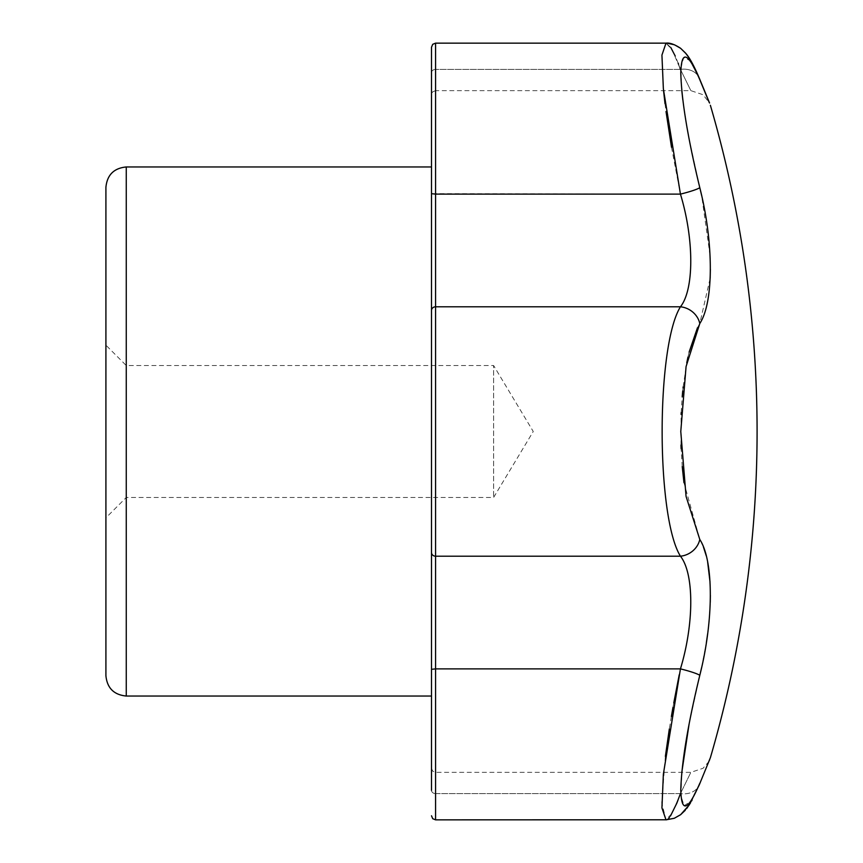 <?xml version="1.0" encoding="UTF-8"?>
<svg xmlns="http://www.w3.org/2000/svg" width="863" height="863" viewBox="0 0 863 863"><rect width="100%" height="100%" fill="white"/><g stroke="black" fill="none" stroke-linecap="round" stroke-linejoin="round"><path stroke-width="0.65" stroke-dasharray="4.32 3.24" d="M105.912 675.697L105.912 187.303M105.912 517.822L105.912 345.178L126.257 365.524L126.257 497.476L126.257 365.524L493.604 365.524L493.604 497.476L493.604 365.524L533.248 431.5L493.604 497.476L126.257 497.476L105.912 517.822M671.511 147.293L680.443 194.121C694.208 239.483 694.197 289.526 680.443 306.796C656.063 345.923 656.02 516.894 680.443 556.204C694.208 573.485 694.197 623.571 680.443 668.879L679.235 674.726M673.776 702.935L672.967 707.39M671.382 716.473L669.321 728.998M665.384 756.322L661.77 802.924L665.999 819.85L672.245 813.065L680.443 793.593C694.197 765.524 694.197 765.524 680.443 793.593C694.197 765.524 694.197 765.524 680.443 793.593L435.567 793.593L435.567 819.85L435.567 772.353L435.567 793.593L680.443 793.593A20.345 15.955 22.6 0 0 699.235 784.963A20.345 15.955 -157.4 0 1 680.443 793.593M666.516 819.774L668.901 818.048M669.364 817.509L670.519 815.934M709.666 759.742L699.235 784.963A20.345 15.955 -157.4 0 0 699.796 783.313L690.68 801.306L684.089 805.805L680.95 795.805L681.792 772.353M689.106 724.014L699.796 675.33A20.345 2.125 -166.1 0 0 680.443 668.879L435.567 668.879L435.567 556.204L680.443 556.204A20.345 18.08 148.8 0 0 699.796 539.483L683.949 482.654M701.576 667.779L706.365 642.698M707.638 633.852L708.793 624.068M709.095 620.95L710.26 602.342M710.378 595.373L710.022 581.986M707.638 561.975L706.29 555.912M703.388 546.851L699.796 539.483M682.234 466.549L681.123 448.663M680.993 445.049L681.112 414.423M681.198 412.59L682.212 396.678M682.73 390.971L683.054 387.875M683.183 386.7L686.754 362.881M687.94 357.153L689.095 352.169M697.466 327.789L697.8 327.12M697.984 326.753L699.796 323.517L710.173 278.166M710.378 269.191L710.066 255.804M710.055 255.383L701.662 195.588M699.688 187.228L688.901 137.929M686.926 127.098L682.806 99.795M681.792 90.647L680.907 67.853L683.723 57.443L689.817 60.496L698.35 76.289M709.213 102.46L705.88 94.056M699.796 187.67A20.345 2.125 166.1 0 1 680.443 194.121L431.5 193.679L431.5 166.958L431.5 310.518A4.067 3.722 180 0 1 435.567 306.796L680.443 306.796A20.345 18.08 -148.8 0 1 699.796 323.517M670.745 47.411L665.999 43.15L672.234 49.925L680.443 69.407C694.197 97.476 694.197 97.476 680.443 69.407C694.197 97.476 694.197 97.476 680.443 69.407A20.345 15.955 -22.6 0 1 699.235 78.037A20.345 15.955 -22.6 0 1 699.796 79.687M679.947 68.015L678.545 64.207M678.156 63.182L675.233 56.063M667.121 43.182L665.999 43.15L661.899 55.588L663.55 90.647M665.017 103.743L666.02 111.532M680.443 69.407L435.567 69.407L680.443 69.407A20.345 15.955 157.4 0 1 699.235 78.037M431.5 790.303L431.5 768.286L431.5 790.303A4.067 3.29 180 0 0 435.567 793.593A4.067 3.29 0 0 1 431.5 790.303L431.5 552.482A4.067 3.722 180 0 0 435.567 556.204L435.567 43.15L435.567 69.407L435.567 43.15L432.719 44.315L431.5 47.217L431.5 94.714L432.719 91.823L435.567 90.647L435.567 69.407L435.567 90.647L690.853 90.647L703.075 94.725L709.666 103.258M431.5 310.518L431.5 552.482M431.5 166.958L431.5 696.042L431.5 669.321L435.567 668.879L435.567 819.85L666.376 819.85M126.257 696.042L126.257 166.958M435.567 69.407A4.067 3.29 180 0 0 431.5 72.697A4.067 3.29 -0 0 1 435.567 69.407M431.5 768.286L432.719 771.177L435.567 772.353L690.853 772.353L703.054 768.286L708.739 761.705M699.235 784.963L692.029 800.249M691.673 800.875L690.54 802.838M686.732 808.458L685.233 810.292M674.283 818.286L666.57 819.839M435.567 819.85L432.719 818.685L431.5 815.783"/><path stroke-width="1.29" d="M126.257 696.042L126.257 166.958C113.905 168.166 107.12 174.952 105.912 187.303L105.912 675.697C107.12 688.048 113.905 694.834 126.257 696.042L431.5 696.042M105.912 345.178L105.912 517.822M679.235 674.726L673.776 702.935M672.967 707.39L671.49 715.848M671.479 715.923L671.382 716.473M669.321 728.998L665.384 756.322M701.662 195.588L699.796 187.67C713.809 242.719 713.82 302.298 699.796 323.517L686.074 366.548L680.778 431.5L686.063 496.419L699.796 539.483C713.809 560.67 713.82 620.227 699.796 675.33A20.345 2.125 -166.1 0 0 680.443 668.879L435.567 668.879L435.567 819.85L666.516 819.774M668.901 818.048L669.364 817.509M670.519 815.934L676.851 803.119M676.916 802.946L680.443 793.593M701.576 667.779L699.796 675.33C687.865 724.456 681.522 762.741 680.778 790.217C681.5 813.259 687.843 810.961 699.796 783.313C713.809 749.44 713.809 749.44 699.796 783.313C713.809 749.44 713.809 749.44 699.796 783.313A20.345 15.955 22.6 0 1 699.235 784.963L710.378 757.714A1162.461 1162.461 0 0 0 710.378 105.286M681.792 772.353L689.106 724.014M706.365 642.698L707.638 633.852M708.793 624.068L709.095 620.95M710.26 602.342L710.378 595.373M710.022 581.986L707.638 561.975M706.29 555.912L703.388 546.851M683.949 482.654L682.234 466.549M681.123 448.663L680.993 445.049M681.112 414.423L681.198 412.59M682.212 396.678L682.73 390.971M683.054 387.875L683.162 386.915M686.754 362.881L687.94 357.153M689.095 352.169L697.466 327.789M710.173 278.166L710.378 269.191M698.35 76.289L699.796 79.687C687.865 52.06 681.522 49.741 680.778 72.729C681.5 100.14 687.843 138.447 699.796 187.67L699.688 187.228M688.901 137.929L686.926 127.098M682.806 99.795L681.792 90.647M705.88 94.056L699.235 78.037A20.345 15.955 157.4 0 1 699.796 79.687C713.809 113.56 713.809 113.56 699.796 79.687L709.213 102.46M699.235 784.963L689.224 804.942L680.691 814.64L674.316 818.275L665.999 819.85L661.932 807.919L663.367 774.176L680.443 668.879C694.208 623.518 694.197 573.474 680.443 556.204C656.063 517.077 656.02 346.106 680.443 306.796C694.208 289.515 694.197 239.429 680.443 194.121L663.367 88.846L661.932 55.092L665.999 43.15L435.567 43.15L665.999 43.15C669.731 42.632 674.618 44.358 680.627 48.306L685.999 53.614C687.638 55.523 691.889 60.766 699.235 78.037L689.127 57.907L685.492 53.01L680.627 48.317L674.532 44.811L667.121 43.182M699.796 539.483A20.345 18.08 148.8 0 1 680.443 556.204L435.567 556.204L435.567 668.879L431.5 669.321L431.5 193.679L431.5 790.303M680.81 70.151L679.947 68.015M678.545 64.207L678.156 63.182M675.233 56.063L670.745 47.411M663.55 90.647L665.017 103.743M666.02 111.532L671.511 147.293M699.796 323.517A20.345 18.08 -148.8 0 0 680.443 306.796L435.567 306.796A4.067 3.722 180 0 0 431.5 310.518M699.796 187.67A20.345 2.125 166.1 0 1 680.443 194.121L435.567 194.121L435.567 556.204A4.067 3.722 180 0 1 431.5 552.482M126.257 166.958L431.5 166.958L431.5 47.217L432.719 44.315L435.567 43.15L435.567 194.121L431.5 193.679L431.5 94.714M708.739 761.705L709.666 759.742M699.235 78.037L709.559 103.01M692.029 800.249L691.673 800.875M690.54 802.838L686.732 808.458M685.233 810.292L680.627 814.694L674.283 818.286M435.567 819.85L432.719 818.685L431.5 815.783"/></g></svg>
